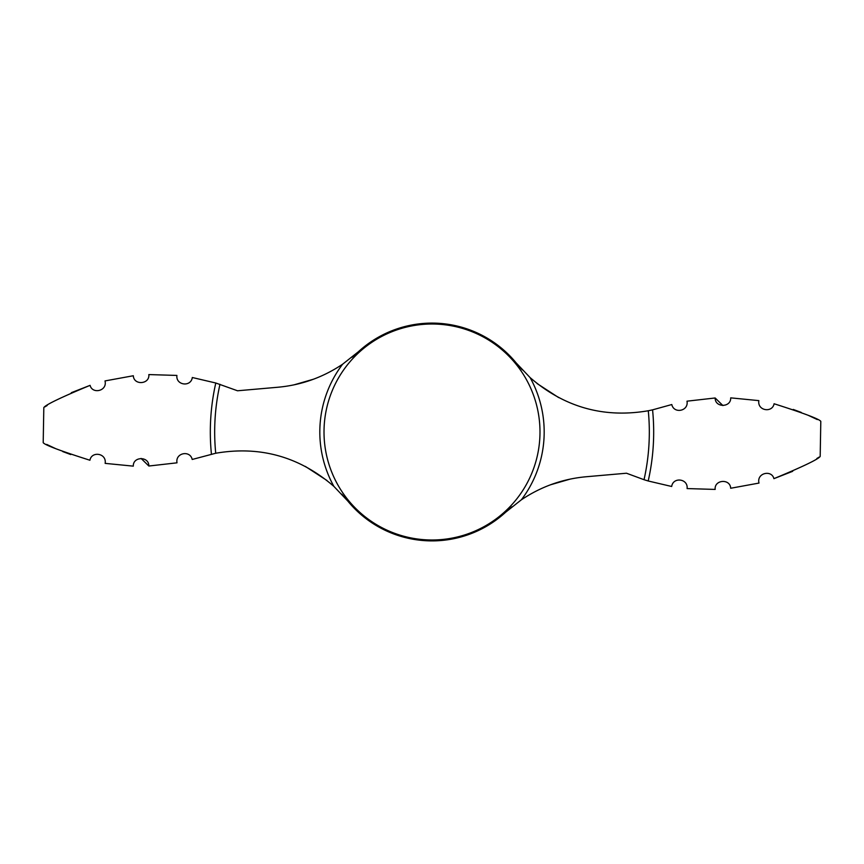 <?xml version="1.0" encoding="UTF-8"?>
<svg xmlns="http://www.w3.org/2000/svg" width="864" height="864" viewBox="0 0 864 864"><rect width="100%" height="100%" fill="white"/><g stroke="black" fill="none" stroke-linecap="round" stroke-linejoin="round"><path stroke-width="1.3" d="M341.766 494.165L347.717 500.958L333.882 486.389C299.538 456.689 260.15 445.64 215.719 453.244L192.197 459.464C190.156 449.906 175.122 452.812 177.001 462.823L148.846 466.02L141.091 458.438M333.882 486.389A112.18 112.18 0 0 1 342.619 364.208C322.78 377.482 301.158 385.16 277.754 387.256L237.524 390.776L215.795 383.011L192.316 377.514C190.944 387.353 175.684 385.355 176.904 375.43L148.835 374.576C149.85 384.394 133.769 385.582 133.326 375.743L105.008 380.927C107.546 391.133 92.264 394.438 90.094 385.344L71.312 392.688M522.234 369.835L516.283 363.042A108.907 108.907 0 0 0 358.376 351.756L351.994 357.253M347.717 500.958A108.907 108.907 0 0 0 505.624 512.244L512.006 506.747M558.673 397.591L537.062 383.53M730.706 397.861L758.851 400.626L730.706 397.861C731.074 407.711 714.949 407.851 715.154 397.98L686.999 401.177C688.878 411.188 673.844 414.094 671.803 404.536L652.568 409.849A221.681 221.681 0 0 1 648.205 480.989L671.684 486.486C673.056 476.647 688.316 478.645 687.096 488.57L715.165 489.424C714.15 479.606 730.231 478.418 730.674 488.257L758.992 483.073C756.454 472.867 771.736 469.562 773.906 478.656L792.688 471.312M516.283 363.042L530.118 377.611C564.462 407.311 603.85 418.36 648.281 410.756L652.568 409.849M648.281 410.756A217.318 217.318 0 0 1 644.026 479.704L626.476 473.224L586.246 476.744C562.842 478.84 541.22 486.518 521.381 499.792L505.624 512.244M342.619 364.208L358.376 351.756M644.026 479.704L648.205 480.989M550.476 484.801L570.067 479.131M89.921 460.242C60.242 450.814 44.669 444.949 43.2 442.649C44.55 444.895 60.124 450.76 89.921 460.242C91.573 450.846 106.844 453.136 105.149 463.374L133.294 466.139C132.926 456.289 149.051 456.149 148.846 466.02M46.71 444.431L55.382 448.502M62.705 451.559L70.729 454.55M774.079 403.758C803.758 413.186 819.331 419.051 820.8 421.351C819.45 419.105 803.876 413.24 774.079 403.758C772.427 413.154 757.156 410.864 758.851 400.626M817.312 419.58L808.618 415.498M801.295 412.441L793.271 409.45M816.804 458.536L819.072 457.121M773.906 478.656C802.948 466.636 818.37 459.216 820.174 456.408C818.564 459.119 803.142 466.538 773.906 478.656M715.154 397.98L722.909 405.562M47.196 405.464L44.928 406.879M90.094 385.344C61.052 397.364 45.63 404.784 43.826 407.592C45.436 404.881 60.858 397.462 90.094 385.344M313.524 379.199L293.933 384.869M305.327 466.409L326.938 480.47M133.294 466.139L105.149 463.374M530.118 377.611A112.18 112.18 0 0 1 521.381 499.792M432 324.011A107.989 107.989 0 0 1 539.989 432A107.989 107.989 0 0 1 432 539.989A107.989 107.989 0 0 1 324.011 432A107.989 107.989 0 0 1 432 324.011M215.719 453.244A217.318 217.318 0 0 1 219.974 384.296M211.432 454.151A221.681 221.681 0 0 1 215.795 383.011M43.2 442.649L43.816 407.592M820.184 456.408L820.8 421.351"/></g></svg>
